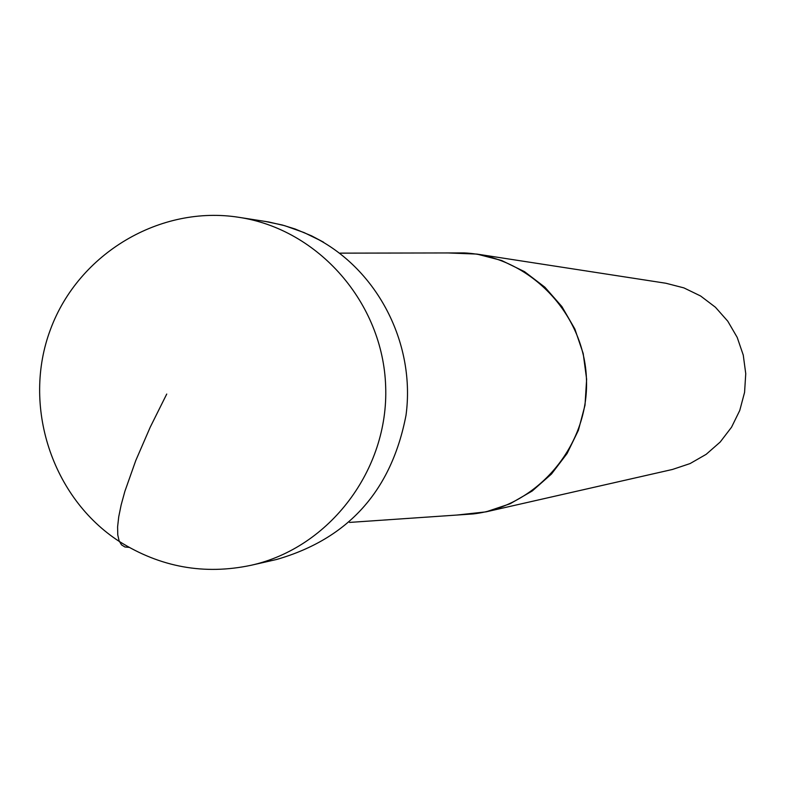 <?xml version="1.0" encoding="UTF-8"?>
<svg xmlns="http://www.w3.org/2000/svg" width="785" height="785" viewBox="0 0 785 785"><rect width="100%" height="100%" fill="white"/><g stroke="black" fill="none" stroke-linecap="round" stroke-linejoin="round"><path stroke-width="1.18" d="M450.413 252.947L464.141 252.917C528.776 255.881 584.501 313.087 586.464 379.273C589.162 445.429 537.607 506.413 473.335 513.92L459.637 514.852M457.125 515.029L485.974 511.869L510.113 503.764L532.24 490.988L551.492 474.012L567.084 453.504L578.408 430.259L585.011 405.188L586.63 379.263L583.196 353.525L574.846 328.974L561.903 306.582L544.908 287.222L524.517 271.649L501.546 260.453L476.887 254.075L447.892 252.947M485.974 511.869L672.49 469.45L690.074 463.572L706.186 454.319L720.188 442.043L731.532 427.226L739.764 410.447L744.572 392.353L745.75 373.66L743.258 355.095L737.193 337.383L727.793 321.222L715.439 307.249L700.612 295.994L683.892 287.889L665.935 283.257L476.887 254.075M166.734 394.05L150.22 427.197L135.756 460.579L124.864 491.381L121.155 504.922L118.731 516.805L117.603 526.833L117.76 534.87L119.114 540.875L121.538 544.878L124.913 546.988L129.054 547.38M238.866 217.317C318.455 229.23 383.031 303.059 385.661 386.348C388.889 469.607 329.671 547.802 251.121 565.269L276.565 559.489C348.344 538.804 391.489 490.723 406.022 415.226C415.432 345.39 379.381 273.033 319.063 239.886L304.188 232.625L284.749 225.707L268.715 221.978L238.866 217.317C160.807 204.905 78.824 252.839 50.515 329.327C21.725 405.619 51.908 497.876 119.369 541.493C160.425 567.251 204.345 575.169 251.121 565.269M349.531 522.417L473.335 513.92M340.052 253.143L464.141 252.917M323.606 242.222L311.704 235.902L295.111 228.994L282.247 224.991L264.653 221.301"/></g></svg>
